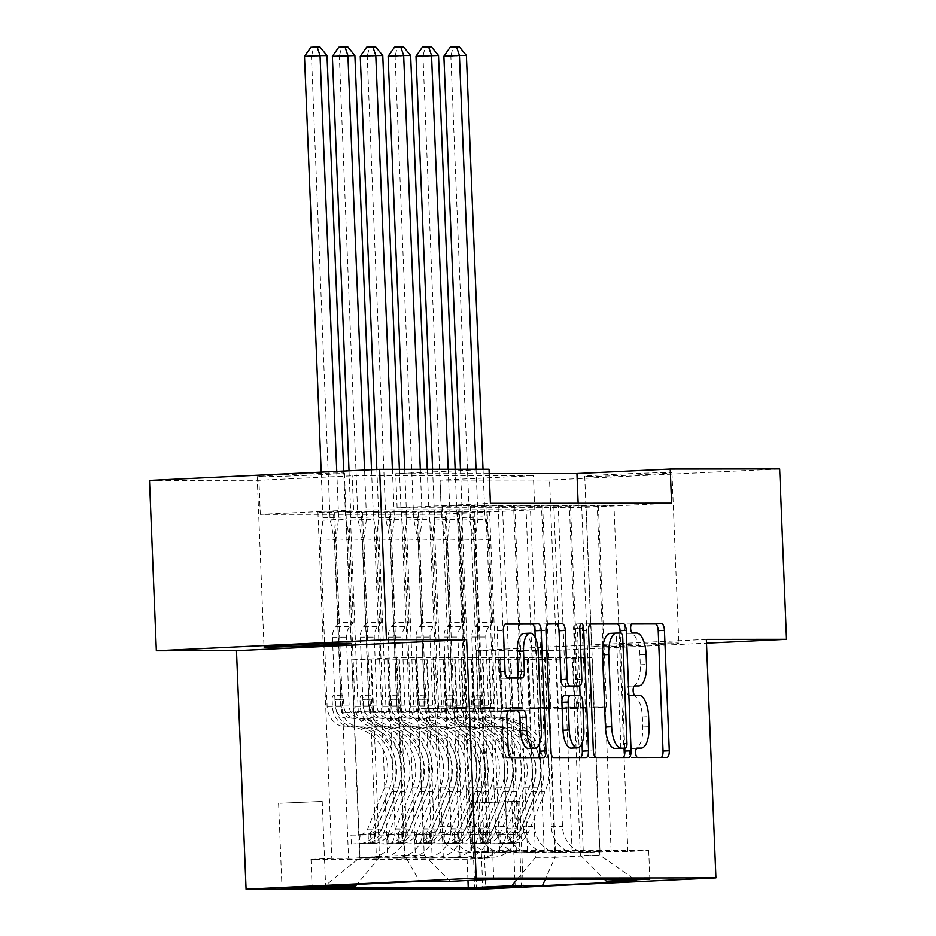 <?xml version="1.0" encoding="UTF-8"?>
<svg xmlns="http://www.w3.org/2000/svg" width="936" height="936" viewBox="0 0 936 936"><rect width="100%" height="100%" fill="white"/><g stroke="black" fill="none" stroke-linecap="round" stroke-linejoin="round"><path stroke-width="0.7" stroke-dasharray="4.68 3.51" d="M631.706 623.996L626.137 624.008A4.692 1.919 87.3 0 0 626.102 624.008A4.692 1.919 87.3 0 0 624.417 628.688A4.692 1.919 87.3 0 0 626.512 633.368L630.279 633.368A21.423 8.752 87.3 0 1 639.896 654.755L640.294 664.794A21.423 8.752 87.3 0 1 632.572 686.205A21.423 8.752 87.3 0 1 632.397 686.205L628.641 686.205A4.692 1.919 87.3 0 0 628.606 686.205A4.692 1.919 87.3 0 0 626.909 690.897A4.692 1.919 87.3 0 0 629.015 695.577L632.771 695.565A21.423 8.752 87.3 0 1 642.388 716.964L642.798 726.991A21.423 8.752 87.3 0 1 635.064 748.402A21.423 8.752 87.3 0 1 634.9 748.414L631.133 748.414A4.692 1.919 87.3 0 0 631.098 748.414A4.692 1.919 87.3 0 0 629.413 753.094A4.692 1.919 87.3 0 0 631.507 757.774L660.582 757.75A6.692 2.738 87.3 0 0 660.64 757.75A6.692 2.738 87.3 0 0 661.378 757.458M260.992 476.775A43.653 0.76 177.7 0 0 309.933 475.242A43.653 0.76 177.7 0 0 344.413 473.113A43.653 0.76 177.7 0 0 340.599 472.949A43.653 0.76 177.7 0 0 291.658 474.482A43.653 0.76 177.7 0 0 257.178 476.611A43.653 0.76 177.7 0 0 260.992 476.775M595.401 646.799A43.653 0.76 177.7 0 0 644.342 645.278A43.653 0.76 177.7 0 0 678.822 643.137A43.653 0.76 177.7 0 0 675.008 642.985A43.653 0.76 177.7 0 0 626.067 644.506A43.653 0.76 177.7 0 0 591.587 646.647A43.653 0.76 177.7 0 0 595.401 646.799M588.557 476.447A43.653 0.76 177.7 0 0 637.498 474.915A43.653 0.76 177.7 0 0 671.978 472.785A43.653 0.76 177.7 0 0 668.164 472.621A43.653 0.76 177.7 0 0 619.222 474.154A43.653 0.76 177.7 0 0 584.743 476.284A43.653 0.76 177.7 0 0 588.557 476.447M280.507 803.252L322.218 801.427L280.507 803.252M317.924 512.203L331.824 858.37L348.555 858.359L334.655 512.191L317.924 512.203L350.204 511.442L334.655 512.191M345.805 512.179L359.705 858.347L376.436 858.324L362.524 512.168L345.805 512.179L361.355 511.43L378.074 511.419L362.524 512.168M373.675 512.156L387.586 858.312L404.305 858.3L390.406 512.132L373.675 512.156L405.955 511.384L390.406 512.132M401.556 512.121L415.455 858.289L432.186 858.277L418.287 512.109L401.556 512.121L417.105 511.372L433.836 511.36L418.287 512.109M460.067 858.242L446.156 512.074L429.437 512.097L443.336 858.265L482.765 857.154A27.284 24.898 -90.1 0 0 506.551 828.699L499.754 659.704L510.904 659.693L510.284 659.728L512.343 710.833L480.928 712.343L472.855 511.325L489.586 511.302L474.037 512.05L457.306 512.062L472.855 511.325M627.869 851.503L613.969 505.335L597.238 505.346L611.149 851.514L627.869 851.503L648.707 850.496L492.593 850.648L471.756 851.655L457.856 505.487L474.587 505.475L442.307 506.236L457.856 505.487M599.999 851.526L586.088 505.358L569.369 505.381L583.268 851.538L599.999 851.526L577.29 852.614L611.149 851.514M572.118 851.549L558.219 505.381L541.488 505.405L555.387 851.573L572.118 851.549L549.42 852.649A27.284 24.898 89.9 0 1 548.356 852.673A27.284 24.898 89.9 0 1 523.446 826.582L534.596 826.57A27.284 24.898 -90.1 0 0 559.506 852.661A27.284 24.898 -90.1 0 0 560.57 852.637L583.268 851.538M544.237 851.584L530.338 505.417L513.607 505.428L527.518 851.596L544.237 851.584L521.539 852.673A27.284 24.898 89.9 0 1 520.475 852.696A27.284 24.898 89.9 0 1 495.565 826.605L506.715 826.593A27.284 24.898 -90.1 0 0 531.625 852.684A27.284 24.898 -90.1 0 0 532.689 852.661L555.387 851.573M516.368 851.608L502.456 505.44L485.737 505.463L499.637 851.631L516.368 851.608L493.658 852.696A27.284 24.898 89.9 0 1 492.593 852.731A27.284 24.898 89.9 0 1 467.696 826.64L478.846 826.628A27.284 24.898 -90.1 0 0 503.743 852.719A27.284 24.898 -90.1 0 0 504.82 852.684L527.518 851.596M359.705 858.347L382.403 857.259A27.284 24.898 -90.1 0 0 406.189 828.805L399.403 659.81L398.783 659.833L400.83 710.95L369.427 712.46L361.355 511.43M348.555 858.359L371.253 857.271A27.284 24.898 89.9 0 0 395.039 828.816L388.253 659.822L399.403 659.81M387.586 858.312L410.284 857.224A27.284 24.898 -90.1 0 0 434.07 828.781L427.272 659.786L426.652 659.81L428.711 710.915L397.297 712.425L389.224 511.407M376.436 858.324L399.134 857.236A27.284 24.898 89.9 0 0 422.92 828.781L416.122 659.798L427.272 659.786M415.455 858.289L438.165 857.2A27.284 24.898 -90.1 0 0 461.939 828.746L455.153 659.751L454.533 659.786L456.581 710.892L425.178 712.401L417.105 511.372M404.305 858.3L427.015 857.212A27.284 24.898 89.9 0 0 450.789 828.758L444.003 659.763L455.153 659.751M443.336 858.265L466.034 857.177A27.284 24.898 -90.1 0 0 489.82 828.723L483.034 659.728L482.414 659.751L484.462 710.869L453.059 712.366L444.986 511.349L461.705 511.337L446.156 512.074M432.186 858.277L454.884 857.189A27.284 24.898 89.9 0 0 478.67 828.734L471.884 659.74L483.034 659.728M671.603 503.159L578.319 507.64L397.11 507.815L490.405 503.334M613.969 505.335L598.42 506.083L581.689 506.095L597.238 505.346M586.088 505.358L570.539 506.107L553.819 506.119L569.369 505.381M558.219 505.381L542.669 506.13L525.938 506.154L541.488 505.405M530.338 505.417L514.788 506.165L498.057 506.177L513.607 505.428M502.456 505.44L486.907 506.189L470.188 506.2L485.737 505.463M441.5 514.203L260.29 514.379L353.574 509.909L534.784 509.722L441.5 514.203L440.131 480.133L549.549 480.028L779.653 468.971M429.437 512.097L444.986 511.349M486.907 506.189L494.98 707.207L463.577 708.716L461.53 657.61L444.179 657.657L450.965 826.652A27.284 24.898 -90.1 0 0 475.874 852.743A27.284 24.898 -90.1 0 0 476.939 852.719L499.637 851.631M444.179 657.657L433.029 657.669L439.815 826.663L450.965 826.652M514.788 506.165L522.861 707.183L491.458 708.692L489.399 657.587L472.06 657.634L478.846 826.628M472.06 657.634L460.91 657.645L467.696 826.64M542.669 506.13L550.742 707.16L519.34 708.669L517.28 657.552L499.929 657.598L506.715 826.593M499.929 657.598L488.779 657.61L495.565 826.605M570.539 506.107L578.612 707.125L547.209 708.634L545.161 657.528L527.81 657.575L534.596 826.57M527.81 657.575L516.66 657.587L523.446 826.582M457.306 512.062L471.217 858.23L493.915 857.142A27.284 24.898 -90.1 0 0 517.702 828.688L510.904 659.693M598.42 506.083L606.493 707.101L575.09 708.61L573.031 657.505L544.541 657.563L551.327 826.558A27.284 24.898 -90.1 0 0 576.225 852.637A27.284 24.898 -90.1 0 0 577.29 852.614M555.691 657.552L562.477 826.547A27.284 24.898 -90.1 0 0 587.375 852.626A27.284 24.898 -90.1 0 0 588.451 852.602M439.815 826.663A27.284 24.898 89.9 0 0 464.724 852.755A27.284 24.898 89.9 0 0 465.789 852.731L488.487 851.643L471.756 851.655M331.824 858.37L310.998 859.377L467.111 859.213L487.937 858.218L471.217 858.23M459.038 506.212L467.111 707.242L435.696 708.751L433.649 657.645L396.782 657.704L352.006 659.857L359.95 857.47L379.466 857.446L371.522 659.833L370.902 659.868L372.949 710.974L341.546 712.483L333.473 511.465M352.006 659.857L371.522 659.833M517.222 879.255L535.567 857.294L527.635 659.681L547.15 659.658L555.083 857.282L599.859 855.13L580.355 855.141L604.282 879.161M535.567 857.294L555.083 857.282L545.337 879.22M547.15 659.658L591.926 657.517L599.859 855.13L636.983 881.174M591.926 657.517L572.411 657.528L580.355 855.141M706.352 639.417L476.237 650.462L556.382 650.38L706.493 643.172M556.382 650.38L549.549 480.028M149.503 480.425L258.921 480.308L352.205 475.827L533.415 475.652L440.131 480.133M260.29 514.379L258.921 480.308M476.237 650.462L485.819 888.966M489.212 473.651L395.741 473.745L489.037 469.264M396.782 657.704L404.726 855.317L359.95 857.47L325.014 885.936M416.298 657.692L424.242 855.305L404.726 855.317L419.55 881.396M388.253 659.822L370.902 659.868M416.122 659.798L398.783 659.833M444.003 659.763L426.652 659.81M471.884 659.74L454.533 659.786M499.754 659.704L482.414 659.751M527.635 659.681L510.284 659.728M573.031 657.505L572.411 657.528M545.161 657.528L544.541 657.563M517.28 657.552L516.66 657.587M489.399 657.587L488.779 657.61M461.53 657.61L460.91 657.645M433.649 657.645L433.029 657.669M578.319 507.64L578.144 503.252M397.11 507.815L395.741 473.745M534.784 509.722L533.415 475.652M353.574 509.909L352.205 475.827M527.015 659.716L529.062 710.822L480.928 712.343M529.062 710.822L512.343 710.833M474.037 512.05L487.937 858.218M467.111 859.213L467.965 880.507M497.659 712.331L489.586 511.302M648.707 850.496L649.853 879.115M581.689 506.095L589.774 707.113L558.359 708.622L556.312 657.517M575.09 708.61L558.359 708.622M606.493 707.101L589.774 707.113M488.487 851.643L474.587 505.475M499.134 659.74L501.193 710.845L484.462 710.869M501.193 710.845L453.059 712.366M469.778 712.355L461.705 511.337M553.819 506.119L561.892 707.148L530.49 708.657L528.43 657.54M547.209 708.634L530.49 708.657M578.612 707.125L561.892 707.148M519.34 708.669L502.609 708.681L500.549 657.575M550.742 707.16L502.609 708.681M525.938 506.154L534.011 707.171M471.264 659.763L473.312 710.869L441.909 712.378L433.836 511.36M441.909 712.378L425.178 712.401M473.312 710.869L456.581 710.892M491.458 708.692L474.727 708.704L472.68 657.598M522.861 707.183L474.727 708.704M498.057 506.177L506.142 707.195M443.383 659.798L445.431 710.904L414.028 712.413L405.955 511.384M414.028 712.413L397.297 712.425M445.431 710.904L428.711 710.915M463.577 708.716L446.858 708.739L444.799 657.634M494.98 707.207L446.858 708.739M470.188 506.2L478.261 707.23M415.502 659.822L417.561 710.927L386.147 712.436L378.074 511.419M386.147 712.436L369.427 712.46M417.561 710.927L400.83 710.95M435.696 708.751L418.977 708.763L416.918 657.657M467.111 707.242L418.977 708.763M492.593 850.648L493.74 879.278M450.204 881.361L424.242 855.305M442.307 506.236L450.38 707.253M387.633 659.845L389.68 710.962L358.277 712.46L350.204 511.442M379.466 857.446L356.932 884.403M310.998 859.377L312.144 887.995M358.277 712.46L341.546 712.483M389.68 710.962L372.949 710.974M479.337 803.029L519.737 801.251L471.346 802.959L479.337 803.029L482.73 887.527M590.183 624.043L584.754 624.043A6.692 2.738 87.3 0 0 584.696 624.043A6.692 2.738 87.3 0 0 582.286 630.735L587.118 751.128A6.692 2.738 87.3 0 0 590.125 757.821L622.417 757.786A6.692 2.738 87.3 0 0 622.463 757.786A6.692 2.738 87.3 0 0 623.2 757.493M624.768 748.145L620.147 633.087M619.105 748.426A4.692 1.919 87.3 0 0 620.755 743.746L626.98 743.441M610.436 633.38L614.402 633.38A4.692 1.919 87.3 0 1 616.508 638.059L620.755 743.746M580.648 757.54A6.692 2.738 87.3 0 1 579.922 757.832A6.692 2.738 87.3 0 1 579.864 757.832L553.796 757.563M547.63 624.078L542.201 624.09A6.692 2.738 87.3 0 0 542.155 624.09A6.692 2.738 87.3 0 0 539.733 630.782L544.577 751.175A6.692 2.738 87.3 0 0 547.572 757.856M573.265 686.263A6.692 2.738 87.3 0 0 575.628 679.571L573.581 628.735L579.805 628.442M579.712 685.912L577.418 628.735A4.692 1.919 87.3 0 0 575.277 624.055A4.692 1.919 87.3 0 0 573.581 628.735M580.098 695.378L582.016 743.196M571.206 748.133A17.913 7.312 87.3 0 0 577.664 730.244L583.877 729.94M564.373 695.635L573.534 695.623A6.692 2.738 87.3 0 1 576.541 702.316L577.664 730.244M508.564 710.74L503.135 710.752A6.692 2.738 87.3 0 0 503.077 710.752A6.692 2.738 87.3 0 0 500.666 717.444L502.024 751.222A6.692 2.738 87.3 0 0 505.03 757.903L537.311 757.867A6.692 2.738 87.3 0 0 537.369 757.867A6.692 2.738 87.3 0 0 538.106 757.575M528.664 748.507A17.913 7.312 87.3 0 0 535.123 730.618L541.347 730.314M523.762 633.473A17.913 7.312 87.3 0 1 531.94 651.351L535.123 730.618M505.089 624.125L499.648 624.125A6.692 2.738 87.3 0 0 499.602 624.125A6.692 2.738 87.3 0 0 497.18 630.817L498.829 671.627A6.692 2.738 87.3 0 0 501.825 678.308L515.642 678.296A6.692 2.738 87.3 0 0 515.701 678.296A6.692 2.738 87.3 0 0 516.438 678.003M539.475 743.57L535.228 637.814M490.71 843.839L490.347 834.982L500 834.385L500.362 843.242L490.71 843.839L514.297 843.231L513.946 834.362A9.208 8.401 -90.1 0 0 520.931 828.957L537.767 787.855A43.313 39.534 -90.1 0 0 501.661 726.792A43.313 39.534 -90.1 0 0 500.584 726.816L495.296 726.816A21.481 19.609 89.9 0 1 494.758 726.827A21.481 19.609 89.9 0 1 475.149 706.282L474.88 699.449A4.095 1.673 87.3 0 0 473.043 695.366A4.095 1.673 87.3 0 0 473.008 695.366A4.095 1.673 87.3 0 0 471.533 699.449L471.802 706.282A21.481 19.609 -90.1 0 0 491.412 726.827A21.481 19.609 -90.1 0 0 491.95 726.827L486.65 726.827A21.481 19.609 89.9 0 1 486.123 726.839A21.481 19.609 89.9 0 1 466.502 706.294L459.833 540.002L475.371 539.253L478.717 622.393L492.652 622.381L489.306 626.383A14.824 13.525 -90.1 0 0 485.761 637.053L488.534 705.884A12.624 11.513 89.9 0 0 500.046 717.959A12.624 11.513 89.9 0 0 500.362 717.947A52.182 47.619 -90.1 0 1 501.649 717.935L496.349 717.935A52.182 47.619 -90.1 0 0 495.062 717.959L500.362 717.947M500.362 843.242A18.076 16.497 -90.1 0 0 514.379 832.607L531.215 791.493A52.182 47.619 -90.1 0 0 487.714 717.947A52.182 47.619 -90.1 0 0 486.416 717.959L491.716 717.959A12.624 11.513 89.9 0 1 491.412 717.959A12.624 11.513 89.9 0 1 479.887 705.896L479.618 699.063A4.095 1.673 -92.7 0 1 481.092 694.98A4.095 1.673 -92.7 0 1 482.964 699.063L483.233 705.896A12.624 11.513 -90.1 0 0 494.746 717.959A12.624 11.513 -90.1 0 0 495.062 717.959M514.297 843.231A18.076 16.497 -90.1 0 0 528.313 832.595L545.15 791.482A52.182 47.619 -90.1 0 0 501.649 717.935M500.584 726.816A21.481 19.609 89.9 0 1 500.058 726.827A21.481 19.609 89.9 0 1 480.449 706.282L473.768 539.99L469.685 520.053A6.821 2.785 -92.7 0 1 469.381 517.503L450.848 56.183L466.397 55.435M492.652 622.381L489.317 539.241L473.768 539.99M500 834.385A9.208 8.401 -90.1 0 0 506.984 828.98L523.832 787.866A43.313 39.534 -90.1 0 0 487.726 726.816A43.313 39.534 -90.1 0 0 486.65 726.827M486.416 717.959A12.624 11.513 89.9 0 1 486.112 717.97A12.624 11.513 89.9 0 1 474.587 705.908L471.826 637.065A14.824 13.525 89.9 0 1 475.359 626.406L478.717 622.393M490.347 834.982L498.712 834.97L499.075 843.827M513.946 834.362L498.712 834.97M481.092 694.98A4.095 1.673 -92.7 0 1 481.127 694.98L473.008 695.366M460.477 469.287L462.407 517.514A6.821 2.785 -92.7 0 1 462.314 520.053L459.833 540.002M443.886 56.183L450.848 56.183L453.071 47.104L450.274 47.104M491.716 717.959A52.182 47.619 89.9 0 1 493.003 717.935A52.182 47.619 89.9 0 1 536.504 791.493L519.667 832.595A18.076 16.497 89.9 0 1 510.284 842.178C506.657 843.523 507.768 843.523 513.63 842.166A18.076 16.497 -90.1 0 0 523.013 832.595L539.85 791.482A52.182 47.619 -90.1 0 0 496.349 717.935M495.296 726.816A43.313 39.534 89.9 0 1 496.361 726.804A43.313 39.534 89.9 0 1 532.467 787.855L515.631 828.968A9.208 8.401 89.9 0 1 513.232 832.361L507.546 834.163L509.898 832.373A9.208 8.401 -90.1 0 0 512.284 828.968L529.121 787.855A43.313 39.534 -90.1 0 0 493.015 726.804A43.313 39.534 -90.1 0 0 491.95 726.827M509.898 832.373L510.284 842.178L507.897 843.102L507.546 834.163M489.317 539.241L485.234 519.304A6.821 2.785 -92.7 0 1 484.93 516.766L483.023 469.264M476.05 469.275L477.957 516.766A6.821 2.785 -92.7 0 1 477.863 519.316L475.371 539.253M459.284 46.8L453.071 47.104M462.829 843.862L462.478 835.006L472.13 834.409L472.481 843.266L462.829 843.862L471.194 843.862L486.416 843.254L486.065 834.397A9.208 8.401 -90.1 0 0 493.05 828.992L509.886 787.878A43.313 39.534 -90.1 0 0 473.78 726.827A43.313 39.534 -90.1 0 0 472.715 726.839L467.415 726.851A21.481 19.609 89.9 0 1 466.888 726.851A21.481 19.609 89.9 0 1 447.268 706.306L446.998 699.485A4.095 1.673 87.3 0 0 445.162 695.389A4.095 1.673 87.3 0 0 445.126 695.389A4.095 1.673 87.3 0 0 443.652 699.485L443.921 706.317A21.481 19.609 -90.1 0 0 463.542 726.862A21.481 19.609 -90.1 0 0 464.069 726.851L458.769 726.851A21.481 19.609 89.9 0 1 458.242 726.862A21.481 19.609 89.9 0 1 438.633 706.317L431.952 540.037L447.502 539.288L450.836 622.417L464.771 622.405L461.425 626.418A14.824 13.525 -90.1 0 0 457.891 637.077L460.652 705.919A12.624 11.513 89.9 0 0 472.165 717.982A12.624 11.513 89.9 0 0 472.481 717.982A52.182 47.619 -90.1 0 1 473.768 717.959L468.48 717.959A52.182 47.619 -90.1 0 0 467.181 717.982L472.481 717.982M472.481 843.266A18.076 16.497 -90.1 0 0 486.498 832.63L503.334 791.517A52.182 47.619 -90.1 0 0 459.833 717.97A52.182 47.619 -90.1 0 0 458.546 717.994L463.846 717.982A12.624 11.513 89.9 0 1 463.531 717.994A12.624 11.513 89.9 0 1 452.006 705.931L451.737 699.098A4.095 1.673 -92.7 0 1 453.211 695.003A4.095 1.673 -92.7 0 1 453.246 695.003A4.095 1.673 -92.7 0 1 455.083 699.087L455.352 705.919A12.624 11.513 -90.1 0 0 466.877 717.994A12.624 11.513 -90.1 0 0 467.181 717.982M486.416 843.254A18.076 16.497 -90.1 0 0 500.432 832.619L517.269 791.505A52.182 47.619 -90.1 0 0 473.768 717.959M472.715 726.839A21.481 19.609 89.9 0 1 472.177 726.851A21.481 19.609 89.9 0 1 452.568 706.306L445.887 540.014L441.804 520.077A6.821 2.785 -92.7 0 1 441.5 517.538L422.978 56.207L438.516 55.458M464.771 622.405L461.436 539.276L445.887 540.014M472.13 834.409A9.208 8.401 -90.1 0 0 479.115 829.003L495.951 787.89A43.313 39.534 -90.1 0 0 459.845 726.839A43.313 39.534 -90.1 0 0 458.769 726.851M458.546 717.994A12.624 11.513 89.9 0 1 458.23 717.994A12.624 11.513 89.9 0 1 446.718 705.931L443.945 637.088A14.824 13.525 89.9 0 1 447.49 626.43L450.836 622.417M462.478 835.006L470.843 835.006L471.194 843.862M486.065 834.397L470.843 835.006M432.596 469.322L434.538 517.538A6.821 2.785 -92.7 0 1 434.433 520.088L431.952 540.037M416.005 56.218L422.978 56.207L425.19 47.128L422.405 47.128M463.846 717.982A52.182 47.619 89.9 0 1 465.133 717.97A52.182 47.619 89.9 0 1 508.634 791.517L491.798 832.63A18.076 16.497 89.9 0 1 482.414 842.201C478.776 843.547 479.887 843.547 485.749 842.201A18.076 16.497 -90.1 0 0 495.144 832.63L511.98 791.517A52.182 47.619 -90.1 0 0 468.48 717.959M467.415 726.851A43.313 39.534 89.9 0 1 468.48 726.827A43.313 39.534 89.9 0 1 504.598 787.878L487.75 828.992A9.208 8.401 89.9 0 1 485.363 832.396L479.677 834.187L482.017 832.396A9.208 8.401 -90.1 0 0 484.415 828.992L501.251 787.89A43.313 39.534 -90.1 0 0 465.145 726.839A43.313 39.534 -90.1 0 0 464.069 726.851M482.017 832.396L482.414 842.201L480.028 843.125L479.665 834.187M461.436 539.276L457.353 519.328A6.821 2.785 -92.7 0 1 457.049 516.789L455.142 469.299M448.168 469.299L450.076 516.801A6.821 2.785 -92.7 0 1 449.982 519.34L447.502 539.288M431.414 46.823L425.19 47.128M434.959 843.898L434.596 835.041L444.249 834.432L444.6 843.301L434.959 843.898L458.546 843.289L458.184 834.421A9.208 8.401 -90.1 0 0 465.169 829.015L482.017 787.901A43.313 39.534 -90.1 0 0 445.91 726.851A43.313 39.534 -90.1 0 0 444.834 726.874L439.534 726.874A21.481 19.609 89.9 0 1 439.007 726.886A21.481 19.609 89.9 0 1 419.398 706.341L419.117 699.508A4.095 1.673 87.3 0 0 417.28 695.425A4.095 1.673 87.3 0 0 417.245 695.425A4.095 1.673 87.3 0 0 415.771 699.508L416.052 706.341A21.481 19.609 -90.1 0 0 435.661 726.886A21.481 19.609 -90.1 0 0 436.188 726.874L430.899 726.886A21.481 19.609 89.9 0 1 430.361 726.886A21.481 19.609 89.9 0 1 410.752 706.352L404.071 540.06L419.62 539.311L422.955 622.452L436.901 622.44L433.543 626.441A14.824 13.525 -90.1 0 0 430.01 637.1L432.771 705.943A12.624 11.513 89.9 0 0 444.296 718.006A12.624 11.513 89.9 0 0 444.6 718.006A52.182 47.619 -90.1 0 1 445.899 717.982L440.599 717.994A52.182 47.619 -90.1 0 0 439.312 718.006L444.6 718.006M444.6 843.301A18.076 16.497 -90.1 0 0 458.617 832.666L475.453 791.552A52.182 47.619 -90.1 0 0 431.952 717.994A52.182 47.619 -90.1 0 0 430.665 718.017L435.965 718.017A12.624 11.513 89.9 0 1 435.649 718.017A12.624 11.513 89.9 0 1 424.137 705.955L423.856 699.122A4.095 1.673 -92.7 0 1 425.33 695.027A4.095 1.673 -92.7 0 1 427.202 699.122L427.483 705.955A12.624 11.513 -90.1 0 0 438.996 718.017A12.624 11.513 -90.1 0 0 439.312 718.006M458.546 843.289A18.076 16.497 -90.1 0 0 472.563 832.642L489.399 791.54A52.182 47.619 -90.1 0 0 445.899 717.982M444.834 726.874A21.481 19.609 89.9 0 1 444.307 726.874A21.481 19.609 89.9 0 1 424.687 706.329L418.018 540.049L413.923 520.112A6.821 2.785 -92.7 0 1 413.63 517.561L395.097 56.23L410.647 55.493M436.901 622.44L433.555 539.3L418.018 540.049M444.249 834.432A9.208 8.401 -90.1 0 0 451.234 829.027L468.07 787.913A43.313 39.534 -90.1 0 0 431.964 726.862A43.313 39.534 -90.1 0 0 430.899 726.886M430.665 718.017A12.624 11.513 89.9 0 1 430.349 718.029A12.624 11.513 89.9 0 1 418.837 705.955L416.075 637.112A14.824 13.525 89.9 0 1 419.609 626.453L422.955 622.452M434.596 835.041L442.962 835.029L443.313 843.886M458.184 834.421L442.962 835.029M425.33 695.027A4.095 1.673 -92.7 0 1 425.365 695.027L417.245 695.425M404.715 469.345L406.657 517.573A6.821 2.785 -92.7 0 1 406.552 520.112L404.071 540.06M388.124 56.242L395.097 56.23L397.309 47.151L394.524 47.151M435.965 718.017A52.182 47.619 89.9 0 1 437.252 717.994A52.182 47.619 89.9 0 1 480.753 791.54L463.917 832.654A18.076 16.497 89.9 0 1 454.533 842.224C450.895 843.57 452.018 843.57 457.88 842.224A18.076 16.497 -90.1 0 0 467.263 832.654L484.099 791.54A52.182 47.619 -90.1 0 0 440.599 717.994M439.534 726.874A43.313 39.534 89.9 0 1 440.61 726.862A43.313 39.534 89.9 0 1 476.716 787.913L459.88 829.027A9.208 8.401 89.9 0 1 457.482 832.42L451.795 834.222L454.135 832.42A9.208 8.401 -90.1 0 0 456.534 829.027L473.37 787.913A43.313 39.534 -90.1 0 0 437.264 726.862A43.313 39.534 -90.1 0 0 436.188 726.874M454.135 832.42L454.533 842.224L452.146 843.149L451.784 834.222M433.555 539.3L429.472 519.363A6.821 2.785 -92.7 0 1 429.168 516.812L427.261 469.322M420.299 469.334L422.206 516.824A6.821 2.785 -92.7 0 1 422.101 519.363L419.62 539.311M403.533 46.858L397.309 47.151M407.078 843.921L406.715 835.064L416.368 834.467L416.731 843.324L407.078 843.921L415.444 843.921L430.665 843.313L430.314 834.456A9.208 8.401 -90.1 0 0 437.299 829.039L454.135 787.937A43.313 39.534 -90.1 0 0 418.029 726.886A43.313 39.534 -90.1 0 0 416.953 726.898L411.664 726.898A21.481 19.609 89.9 0 1 411.126 726.909A21.481 19.609 89.9 0 1 391.517 706.364L391.248 699.531A4.095 1.673 87.3 0 0 389.411 695.448A4.095 1.673 87.3 0 0 389.376 695.448A4.095 1.673 87.3 0 0 387.902 699.543L388.171 706.364A21.481 19.609 -90.1 0 0 407.78 726.909A21.481 19.609 -90.1 0 0 408.318 726.909L403.018 726.909A21.481 19.609 89.9 0 1 402.492 726.921A21.481 19.609 89.9 0 1 382.871 706.376L376.202 540.084L391.739 539.347L395.086 622.475L409.02 622.463L405.674 626.476A14.824 13.525 -90.1 0 0 402.129 637.135L404.902 705.978A12.624 11.513 89.9 0 0 416.415 718.041A12.624 11.513 89.9 0 0 416.731 718.029A52.182 47.619 -90.1 0 1 418.018 718.017L412.717 718.017A52.182 47.619 -90.1 0 0 411.43 718.041L416.731 718.029M416.731 843.324A18.076 16.497 -90.1 0 0 430.747 832.689L447.583 791.575A52.182 47.619 -90.1 0 0 404.083 718.029A52.182 47.619 -90.1 0 0 402.784 718.052L408.084 718.041A12.624 11.513 89.9 0 1 407.78 718.052A12.624 11.513 89.9 0 1 396.256 705.978L395.986 699.145A4.095 1.673 -92.7 0 1 397.461 695.062A4.095 1.673 -92.7 0 1 397.496 695.062A4.095 1.673 -92.7 0 1 399.333 699.145L399.602 705.978A12.624 11.513 -90.1 0 0 411.115 718.041A12.624 11.513 -90.1 0 0 411.43 718.041M430.665 843.313A18.076 16.497 -90.1 0 0 444.682 832.677L461.518 791.563A52.182 47.619 -90.1 0 0 418.018 718.017M416.953 726.898A21.481 19.609 89.9 0 1 416.426 726.909A21.481 19.609 89.9 0 1 396.817 706.364L390.136 540.072L386.053 520.135A6.821 2.785 -92.7 0 1 385.749 517.596L367.216 56.265L382.765 55.517M409.02 622.463L405.686 539.323L390.136 540.072M416.368 834.467A9.208 8.401 -90.1 0 0 423.353 829.062L440.201 787.948A43.313 39.534 -90.1 0 0 404.095 726.898A43.313 39.534 -90.1 0 0 403.018 726.909M402.784 718.052A12.624 11.513 89.9 0 1 402.48 718.052A12.624 11.513 89.9 0 1 390.955 705.99L388.194 637.147A14.824 13.525 89.9 0 1 391.728 626.488L395.086 622.475M406.715 835.064L415.081 835.052L415.444 843.921M430.314 834.456L415.081 835.052M376.845 469.509L378.776 517.596A6.821 2.785 -92.7 0 1 378.682 520.147L376.202 540.084M360.255 56.265L367.216 56.265L369.439 47.186L366.643 47.186M408.084 718.041A52.182 47.619 89.9 0 1 409.371 718.017A52.182 47.619 89.9 0 1 452.872 791.575L436.036 832.689A18.076 16.497 89.9 0 1 426.652 842.26C423.025 843.605 424.137 843.605 429.998 842.26A18.076 16.497 -90.1 0 0 439.382 832.677L456.218 791.563A52.182 47.619 -90.1 0 0 412.717 718.017M411.664 726.898A43.313 39.534 89.9 0 1 412.729 726.886A43.313 39.534 89.9 0 1 448.835 787.937L431.999 829.05A9.208 8.401 89.9 0 1 429.601 832.443L423.914 834.245L426.266 832.455A9.208 8.401 -90.1 0 0 428.653 829.05L445.489 787.937A43.313 39.534 -90.1 0 0 409.383 726.886A43.313 39.534 -90.1 0 0 408.318 726.909M426.266 832.455L426.652 842.26L424.265 843.184L423.914 834.245M405.686 539.323L401.602 519.386A6.821 2.785 -92.7 0 1 401.298 516.847L399.391 469.357M392.418 469.357L394.325 516.847A6.821 2.785 -92.7 0 1 394.231 519.398L391.739 539.347M375.652 46.882L369.439 47.186M379.197 843.956L378.846 835.087L388.498 834.491L388.849 843.348L379.197 843.956L387.562 843.944L402.784 843.336L402.433 834.479A9.208 8.401 -90.1 0 0 409.418 829.074L426.254 787.96A43.313 39.534 -90.1 0 0 390.148 726.909A43.313 39.534 -90.1 0 0 389.084 726.921L383.783 726.933A21.481 19.609 89.9 0 1 383.257 726.933A21.481 19.609 89.9 0 1 363.636 706.399L363.367 699.566A4.095 1.673 87.3 0 0 361.53 695.471A4.095 1.673 87.3 0 0 361.495 695.471A4.095 1.673 87.3 0 0 360.021 699.566L360.29 706.399A21.481 19.609 -90.1 0 0 379.911 726.944A21.481 19.609 -90.1 0 0 380.437 726.933L375.137 726.944A21.481 19.609 89.9 0 1 374.611 726.944A21.481 19.609 89.9 0 1 355.001 706.399L348.321 540.119L363.87 539.37L367.204 622.498L381.139 622.487L377.793 626.5A14.824 13.525 -90.1 0 0 374.26 637.159L377.021 706.001A12.624 11.513 89.9 0 0 388.534 718.064A12.624 11.513 89.9 0 0 388.849 718.064A52.182 47.619 -90.1 0 1 390.136 718.041L384.848 718.041A52.182 47.619 -90.1 0 0 383.549 718.064L388.849 718.064M388.849 843.348A18.076 16.497 -90.1 0 0 402.866 832.712L419.702 791.61A52.182 47.619 -90.1 0 0 376.202 718.052A52.182 47.619 -90.1 0 0 374.915 718.076L380.215 718.064A12.624 11.513 89.9 0 1 379.899 718.076A12.624 11.513 89.9 0 1 368.375 706.013L368.105 699.18A4.095 1.673 -92.7 0 1 369.58 695.085A4.095 1.673 -92.7 0 1 371.452 699.169L371.721 706.001A12.624 11.513 -90.1 0 0 383.245 718.076A12.624 11.513 -90.1 0 0 383.549 718.064M402.784 843.336A18.076 16.497 -90.1 0 0 416.801 832.701L433.637 791.587A52.182 47.619 -90.1 0 0 390.136 718.041M389.084 726.921A21.481 19.609 89.9 0 1 388.545 726.933A21.481 19.609 89.9 0 1 368.936 706.387L362.255 540.107L358.172 520.159A6.821 2.785 -92.7 0 1 357.868 517.62L339.347 56.289L354.884 55.54M381.139 622.487L377.805 539.358L362.255 540.107M388.498 834.491A9.208 8.401 -90.1 0 0 395.483 829.085L412.32 787.972A43.313 39.534 -90.1 0 0 376.214 726.921A43.313 39.534 -90.1 0 0 375.137 726.944M374.915 718.076A12.624 11.513 89.9 0 1 374.599 718.076A12.624 11.513 89.9 0 1 363.086 706.013L360.313 637.17A14.824 13.525 89.9 0 1 363.858 626.512L367.204 622.498M378.846 835.087L387.211 835.087L387.562 843.944M402.433 834.479L387.211 835.087M369.58 695.085A4.095 1.673 -92.7 0 1 369.615 695.085L361.495 695.471M349.023 470.843L350.895 517.62A6.821 2.785 -92.7 0 1 350.801 520.17L348.321 540.119M332.374 56.3L339.347 56.289L341.558 47.209L338.774 47.209M380.215 718.064A52.182 47.619 89.9 0 1 381.502 718.052A52.182 47.619 89.9 0 1 425.002 791.599L408.166 832.712A18.076 16.497 89.9 0 1 398.783 842.283C395.144 843.628 396.256 843.628 402.117 842.283A18.076 16.497 -90.1 0 0 411.501 832.712L428.349 791.599A52.182 47.619 -90.1 0 0 384.848 718.041M383.783 726.933A43.313 39.534 89.9 0 1 384.848 726.909A43.313 39.534 89.9 0 1 420.966 787.96L404.118 829.074A9.208 8.401 89.9 0 1 401.731 832.478L396.045 834.268L398.385 832.478A9.208 8.401 -90.1 0 0 400.784 829.085L417.62 787.972A43.313 39.534 -90.1 0 0 381.514 726.921A43.313 39.534 -90.1 0 0 380.437 726.933M398.385 832.478L398.783 842.283L396.396 843.207L396.033 834.268M377.805 539.358L373.721 519.41A6.821 2.785 -92.7 0 1 373.417 516.871L371.522 469.755M364.572 470.094L366.444 516.883A6.821 2.785 -92.7 0 1 366.35 519.421L363.87 539.37M347.782 46.905L341.558 47.209M351.328 843.98L350.965 835.123L360.617 834.514L360.968 843.383L351.328 843.98L374.915 843.371L374.552 834.502A9.208 8.401 -90.1 0 0 381.537 829.097L398.385 787.983A43.313 39.534 -90.1 0 0 362.279 726.933A43.313 39.534 -90.1 0 0 361.202 726.956L355.902 726.956A21.481 19.609 89.9 0 1 355.376 726.968A21.481 19.609 89.9 0 1 335.767 706.423L335.486 699.59A4.095 1.673 87.3 0 0 333.649 695.506A4.095 1.673 87.3 0 0 333.614 695.506A4.095 1.673 87.3 0 0 332.14 699.59L332.42 706.423A21.481 19.609 -90.1 0 0 352.03 726.968A21.481 19.609 -90.1 0 0 352.556 726.956L347.268 726.968A21.481 19.609 89.9 0 1 346.73 726.98A21.481 19.609 89.9 0 1 327.12 706.434L320.44 540.142L335.989 539.393L339.323 622.534L353.27 622.522L349.912 626.523A14.824 13.525 -90.1 0 0 346.378 637.182L349.14 706.025A12.624 11.513 89.9 0 0 360.664 718.099A12.624 11.513 89.9 0 0 360.968 718.087A52.182 47.619 -90.1 0 1 362.267 718.064L356.967 718.076A52.182 47.619 -90.1 0 0 355.68 718.099L360.968 718.087M360.968 843.383A18.076 16.497 -90.1 0 0 374.985 832.747L391.821 791.634A52.182 47.619 -90.1 0 0 348.321 718.087A52.182 47.619 -90.1 0 0 347.034 718.099L352.334 718.099A12.624 11.513 89.9 0 1 352.018 718.099A12.624 11.513 89.9 0 1 340.505 706.037L340.224 699.204A4.095 1.673 -92.7 0 1 341.698 695.12A4.095 1.673 -92.7 0 1 341.734 695.12A4.095 1.673 -92.7 0 1 343.57 699.204L343.851 706.037A12.624 11.513 -90.1 0 0 355.364 718.099A12.624 11.513 -90.1 0 0 355.68 718.099M374.915 843.371A18.076 16.497 -90.1 0 0 388.931 832.736L405.768 791.622A52.182 47.619 -90.1 0 0 362.267 718.064M361.202 726.956A21.481 19.609 89.9 0 1 360.676 726.956A21.481 19.609 89.9 0 1 341.055 706.411L334.386 540.13L330.291 520.194A6.821 2.785 -92.7 0 1 329.987 517.643L311.466 56.312L327.015 55.575M353.27 622.522L349.924 539.382L334.386 540.13M360.617 834.514A9.208 8.401 -90.1 0 0 367.602 829.109L384.439 788.007A43.313 39.534 -90.1 0 0 348.332 726.944A43.313 39.534 -90.1 0 0 347.268 726.968M347.034 718.099A12.624 11.513 89.9 0 1 346.718 718.111A12.624 11.513 89.9 0 1 335.205 706.037L332.444 637.205A14.824 13.525 89.9 0 1 335.977 626.535L339.323 622.534M350.965 835.123L359.33 835.111L359.681 843.968M374.552 834.502L359.33 835.111M321.2 472.177L323.025 517.655A6.821 2.785 -92.7 0 1 322.92 520.194L320.44 540.142M304.493 56.324L311.466 56.312L313.677 47.233L310.892 47.245M352.334 718.099A52.182 47.619 89.9 0 1 353.621 718.076A52.182 47.619 89.9 0 1 397.121 791.634L380.285 832.736A18.076 16.497 89.9 0 1 370.902 842.318C367.263 843.652 368.386 843.652 374.248 842.306A18.076 16.497 -90.1 0 0 383.631 832.736L400.468 791.622A52.182 47.619 -90.1 0 0 356.967 718.076M355.902 726.956A43.313 39.534 89.9 0 1 356.979 726.944A43.313 39.534 89.9 0 1 393.085 787.995L376.249 829.109A9.208 8.401 89.9 0 1 373.85 832.502L368.164 834.304L370.504 832.502A9.208 8.401 -90.1 0 0 372.902 829.109L389.739 787.995A43.313 39.534 -90.1 0 0 353.632 726.944A43.313 39.534 -90.1 0 0 352.556 726.956M370.504 832.502L370.902 842.318L368.515 843.231L368.152 834.304M349.924 539.382L345.84 519.445A6.821 2.785 -92.7 0 1 345.536 516.894L343.699 471.1M336.749 471.428L338.575 516.906A6.821 2.785 -92.7 0 1 338.469 519.445L335.989 539.393M319.901 46.94L313.677 47.233M631.507 757.774L637.732 757.481M626.512 633.368L632.736 633.064M629.015 695.577L635.228 695.272M395.039 828.816L406.189 828.805M422.92 828.781L434.07 828.781M450.789 828.758L461.939 828.746M478.67 828.734L489.82 828.723M506.551 828.699L517.702 828.688M551.327 826.558L562.477 826.547M465.789 852.731L476.939 852.719M493.658 852.696L504.82 852.684M521.539 852.673L532.689 852.661M549.42 852.649L560.57 852.637M482.765 857.154L493.915 857.142M454.884 857.189L466.034 857.177M427.015 857.212L438.165 857.2M399.134 857.236L410.284 857.224M371.253 857.271L382.403 857.259M517.889 801.169L521.317 886.357M473.195 803.029L476.611 887.913M511.758 801.181L515.174 886.357M634.9 748.414L636.808 748.32M642.798 726.991L649.011 726.699M642.388 716.964L648.613 716.66M632.771 695.565L638.995 695.272M628.641 686.205L634.783 685.912M640.294 664.794L646.519 664.49M639.896 654.755L646.109 654.463M630.279 633.368L636.503 633.064M660.582 757.75L666.806 757.446M587.118 751.128L593.342 750.836M582.286 630.735L588.51 630.443M584.754 624.043L590.862 623.75M628.688 757.481L622.463 757.786L628.629 757.493M590.125 757.821L596.349 757.516M616.508 638.059L622.732 637.755M614.402 633.38L620.626 633.075M544.577 751.175L550.789 750.871M539.733 630.782L545.957 630.478M548.367 623.785L542.155 624.09L548.32 623.797M575.628 679.571L581.841 679.279M577.418 628.735L579.817 628.618M576.541 702.316L582.754 702.012M573.534 695.623L579.758 695.331M503.135 710.752L509.242 710.459M531.94 651.351L538.165 651.058M515.642 678.296L521.867 677.992M501.825 678.308L508.049 678.003M498.829 671.627L505.042 671.323M497.18 630.817L503.404 630.525M537.311 757.867L543.535 757.575M505.03 757.903L511.243 757.598M502.024 751.222L508.236 750.918M500.666 717.444L506.879 717.14M482.964 699.063L474.88 699.449M500.116 843.266L513.923 843.242M513.56 834.385L499.765 834.397M483.233 705.896L488.534 705.884M471.826 637.065L485.761 637.053M474.587 705.908L479.887 705.896M480.449 706.282L475.149 706.282M471.802 706.282L466.502 706.294M539.85 791.482L545.15 791.482M531.215 791.493L536.504 791.493M537.767 787.855L532.467 787.855M529.121 787.855L523.832 787.866M523.013 832.595L528.313 832.595M520.931 828.957L515.631 828.968M514.379 832.607L519.667 832.595M512.284 828.968L506.984 828.98M475.359 626.406L489.306 626.383M469.685 520.053L485.234 519.304M469.381 517.503L484.93 516.766M462.407 517.514L477.957 516.766M462.314 520.053L477.863 519.316M513.232 832.361L513.63 842.166M479.618 699.063L471.533 699.449M455.083 699.087L446.998 699.485M472.235 843.289L486.041 843.277M485.679 834.421L471.884 834.432M455.352 705.919L460.652 705.919M443.945 637.088L457.891 637.077M446.718 705.931L452.006 705.931M452.568 706.306L447.268 706.306M443.921 706.317L438.633 706.317M511.98 791.517L517.269 791.505M503.334 791.517L508.634 791.517M509.886 787.878L504.598 787.878M501.251 787.89L495.951 787.89M495.144 832.63L500.432 832.619M493.05 828.992L487.75 828.992M486.498 832.63L491.798 832.63M484.415 828.992L479.115 829.003M447.49 626.43L461.425 626.418M441.804 520.077L457.353 519.328M441.5 517.538L457.049 516.789M434.538 517.538L450.076 516.801M434.433 520.088L449.982 519.34M485.363 832.396L485.749 842.201M451.737 699.098L443.652 699.485M427.202 699.122L419.117 699.508M444.366 843.313L458.16 843.301M457.809 834.444L444.003 834.456M427.483 705.955L432.771 705.943M416.075 637.112L430.01 637.1M418.837 705.955L424.137 705.955M424.687 706.329L419.398 706.341M416.052 706.341L410.752 706.352M484.099 791.54L489.399 791.54M475.453 791.552L480.753 791.54M482.017 787.901L476.716 787.913M473.37 787.913L468.07 787.913M467.263 832.654L472.563 832.642M465.169 829.015L459.88 829.027M458.617 832.666L463.917 832.654M456.534 829.027L451.234 829.027M419.609 626.453L433.543 626.441M413.923 520.112L429.472 519.363M413.63 517.561L429.168 516.812M406.657 517.573L422.206 516.824M406.552 520.112L422.101 519.363M457.482 832.42L457.88 842.224M423.856 699.122L415.771 699.508M399.333 699.145L391.248 699.531M416.485 843.348L430.291 843.324M429.928 834.467L416.134 834.491M399.602 705.978L404.902 705.978M388.194 637.147L402.129 637.135M390.955 705.99L396.256 705.978M396.817 706.364L391.517 706.364M388.171 706.364L382.871 706.376M456.218 791.563L461.518 791.563M447.583 791.575L452.872 791.575M454.135 787.937L448.835 787.937M445.489 787.937L440.201 787.948M439.382 832.677L444.682 832.677M437.299 829.039L431.999 829.05M430.747 832.689L436.036 832.689M428.653 829.05L423.353 829.062M391.728 626.488L405.674 626.476M386.053 520.135L401.602 519.386M385.749 517.596L401.298 516.847M378.776 517.596L394.325 516.847M378.682 520.147L394.231 519.398M429.601 832.443L429.998 842.26M395.986 699.145L387.902 699.543M371.452 699.169L363.367 699.566M388.604 843.371L402.41 843.359M402.047 834.502L388.253 834.514M371.721 706.001L377.021 706.001M360.313 637.17L374.26 637.159M363.086 706.013L368.375 706.013M368.936 706.387L363.636 706.399M360.29 706.399L355.001 706.399M428.349 791.599L433.637 791.587M419.702 791.61L425.002 791.599M426.254 787.96L420.966 787.96M417.62 787.972L412.32 787.972M411.501 832.712L416.801 832.701M409.418 829.074L404.118 829.074M402.866 832.712L408.166 832.712M400.784 829.085L395.483 829.085M363.858 626.512L377.793 626.5M358.172 520.159L373.721 519.41M357.868 517.62L373.417 516.871M350.895 517.62L366.444 516.883M350.801 520.17L366.35 519.421M401.731 832.478L402.117 842.283M368.105 699.18L360.021 699.566M343.57 699.204L335.486 699.59M360.734 843.394L374.529 843.383M374.178 834.526L360.372 834.538M343.851 706.037L349.14 706.025M332.444 637.205L346.378 637.182M335.205 706.037L340.505 706.037M341.055 706.411L335.767 706.423M332.42 706.423L327.12 706.434M400.468 791.622L405.768 791.622M391.821 791.634L397.121 791.634M398.385 787.983L393.085 787.995M389.739 787.995L384.439 788.007M383.631 832.736L388.931 832.736M381.537 829.097L376.249 829.109M374.985 832.747L380.285 832.736M372.902 829.109L367.602 829.109M335.977 626.535L349.912 626.523M330.291 520.194L345.84 519.445M329.987 517.643L345.536 516.894M323.025 517.655L338.575 516.906M322.92 520.194L338.469 519.445M373.85 832.502L374.248 842.306M340.224 699.204L332.14 699.59M344.413 473.113L351.257 643.465M671.978 472.785L678.822 643.137M322.218 801.427L325.634 886.603M576.225 852.637L587.375 852.626M548.356 852.673L559.506 852.661M520.475 852.696L531.625 852.684M492.593 852.731L503.743 852.719M464.724 852.755L475.874 852.743M519.737 801.251L523.165 886.427M471.346 802.959L474.774 888.135M278.6 803.17L282.017 888.346M584.743 476.284L591.587 646.647M257.178 476.611L264.022 646.975M635.064 748.402L636.796 748.32M628.606 686.205L634.819 685.912M660.64 757.75L666.853 757.446M584.696 624.043L590.92 623.75M575.277 624.055L581.49 623.75M515.701 678.296L521.914 677.992M537.369 757.867L543.582 757.575M503.077 710.752L509.301 710.447M494.746 717.959L500.046 717.959M486.112 717.97L491.412 717.959M494.758 726.827L500.058 726.827M486.123 726.839L491.412 726.827M493.003 717.935L487.714 717.947M501.661 726.792L496.361 726.804M493.015 726.804L487.726 726.816M466.877 717.994L472.165 717.982M458.23 717.994L463.531 717.994M466.888 726.851L472.177 726.851M458.242 726.862L463.542 726.862M465.133 717.97L459.833 717.97M473.78 726.827L468.48 726.827M465.145 726.839L459.845 726.839M453.211 695.003L445.126 695.389M438.996 718.017L444.296 718.006M430.349 718.029L435.649 718.017M439.007 726.886L444.307 726.874M430.361 726.886L435.661 726.886M437.252 717.994L431.952 717.994M445.91 726.851L440.61 726.862M437.264 726.862L431.964 726.862M411.115 718.041L416.415 718.041M402.48 718.052L407.78 718.052M411.126 726.909L416.426 726.909M402.492 726.921L407.78 726.909M409.371 718.017L404.083 718.029M418.029 726.886L412.729 726.886M409.383 726.886L404.095 726.898M397.461 695.062L389.376 695.448M383.245 718.076L388.534 718.064M374.599 718.076L379.899 718.076M383.257 726.933L388.545 726.933M374.611 726.944L379.911 726.944M381.502 718.052L376.202 718.052M390.148 726.909L384.848 726.909M381.514 726.921L376.214 726.921M355.364 718.099L360.664 718.099M346.718 718.111L352.018 718.099M355.376 726.968L360.676 726.956M346.73 726.98L352.03 726.968M353.621 718.076L348.321 718.087M362.279 726.933L356.979 726.944M353.632 726.944L348.332 726.944M341.698 695.12L333.614 695.506"/><path stroke-width="1.4" d="M635.626 752.801A4.692 1.919 87.3 0 0 637.732 757.481L666.806 757.446A6.692 2.738 87.3 0 0 666.853 757.446A6.692 2.738 87.3 0 0 669.275 750.754L664.443 630.361A6.692 2.738 87.3 0 0 661.436 623.68L632.362 623.704A4.692 1.919 87.3 0 0 632.327 623.704A4.692 1.919 87.3 0 0 630.63 628.384A4.692 1.919 87.3 0 0 632.736 633.064L636.503 633.064A21.423 8.752 87.3 0 1 646.109 654.463L646.519 664.49A21.423 8.752 87.3 0 1 638.785 685.901A21.423 8.752 87.3 0 1 638.621 685.901L634.854 685.912A4.692 1.919 87.3 0 0 634.819 685.912A4.692 1.919 87.3 0 0 633.134 690.592A4.692 1.919 87.3 0 0 635.228 695.272L638.995 695.272A21.423 8.752 87.3 0 1 648.613 716.66L649.011 726.699A21.423 8.752 87.3 0 1 641.289 748.11A21.423 8.752 87.3 0 1 641.113 748.11L637.357 748.11A4.692 1.919 87.3 0 0 637.322 748.11A4.692 1.919 87.3 0 0 635.626 752.801M267.836 647.127A43.653 0.76 177.7 0 0 316.777 645.594A43.653 0.76 177.7 0 0 351.257 643.465A43.653 0.76 177.7 0 0 347.443 643.301A43.653 0.76 177.7 0 0 298.502 644.834A43.653 0.76 177.7 0 0 264.022 646.975A43.653 0.76 177.7 0 0 267.836 647.127M283.924 888.428L325.634 886.603L283.924 888.428M509.348 710.447A6.692 2.738 87.3 0 0 509.301 710.447A6.692 2.738 87.3 0 0 506.879 717.14L508.236 750.918A6.692 2.738 87.3 0 0 511.243 757.598L543.535 757.575A6.692 2.738 87.3 0 0 543.582 757.575A6.692 2.738 87.3 0 0 546.004 750.883L541.16 630.49A6.692 2.738 87.3 0 0 538.165 623.797L505.873 623.832A6.692 2.738 87.3 0 0 505.814 623.832A6.692 2.738 87.3 0 0 503.404 630.525L505.042 671.323A6.692 2.738 87.3 0 0 508.049 678.003L521.867 677.992A6.692 2.738 87.3 0 0 521.914 677.992A6.692 2.738 87.3 0 0 524.335 671.299L523.516 651.07A17.913 7.312 87.3 0 1 529.987 633.169A17.913 7.312 87.3 0 1 538.165 651.058L541.347 730.314A17.913 7.312 87.3 0 1 534.889 748.215A17.913 7.312 87.3 0 1 526.711 730.326L526.172 717.116A6.692 2.738 87.3 0 0 523.165 710.436L509.242 710.459M466.608 639.651L386.451 639.733L379.618 469.369L149.503 480.425L156.347 650.777L236.492 650.695L246.074 889.2L476.178 878.155L466.608 639.651L236.492 650.695M706.493 643.172L786.497 639.335L706.352 639.417L715.923 877.909L476.178 878.155M786.497 639.335L779.653 468.971L670.235 469.088L576.95 473.557L489.212 473.651M379.618 469.369L489.037 469.264L490.405 503.334L671.603 503.159L670.235 469.088M593.342 750.836A6.692 2.738 87.3 0 0 596.349 757.516L628.629 757.493A6.692 2.738 87.3 0 0 628.688 757.481A6.692 2.738 87.3 0 0 631.098 750.801L626.266 630.396A6.692 2.738 87.3 0 0 623.259 623.715L590.967 623.75A6.692 2.738 87.3 0 0 590.92 623.75A6.692 2.738 87.3 0 0 588.51 630.443L593.342 750.836M586.088 757.528L553.796 757.563A6.692 2.738 87.3 0 1 550.789 750.871L545.957 630.478A6.692 2.738 87.3 0 1 548.367 623.785A6.692 2.738 87.3 0 1 548.426 623.785L562.243 623.774A6.692 2.738 87.3 0 1 565.25 630.454L567.204 679.29A6.692 2.738 87.3 0 0 570.211 685.971L579.384 685.959A6.692 2.738 87.3 0 0 579.431 685.959A6.692 2.738 87.3 0 0 581.841 679.279L579.805 628.442A4.692 1.919 87.3 0 1 581.49 623.75A4.692 1.919 87.3 0 1 583.631 628.43L588.557 750.836A6.692 2.738 87.3 0 1 586.135 757.528A6.692 2.738 87.3 0 0 586.135 757.528M521.317 886.357L474.774 888.135L521.317 886.357M246.074 889.2L485.819 888.966L715.923 877.909M356.932 884.403L355.68 885.901L312.144 887.995L468.257 887.843L511.793 885.748L517.222 879.255M355.68 885.901L325.014 885.936L419.55 881.396L450.204 881.361L493.74 879.278L649.853 879.115L606.317 881.209L636.983 881.174L542.459 885.713L511.793 885.748M386.451 639.733L156.347 650.777M578.144 503.252L576.95 473.557M467.965 880.507L468.257 887.843M604.282 879.161L606.317 881.209M545.337 879.22L542.459 885.713M661.378 757.458A6.692 2.738 87.3 0 0 663.051 751.058L658.219 630.665A6.692 2.738 87.3 0 0 655.212 623.973L631.706 623.996M620.147 633.087L620.042 630.7A6.692 2.738 87.3 0 0 617.046 624.008L590.183 624.043M623.2 757.493A6.692 2.738 87.3 0 0 624.885 751.093L624.768 748.145M625.248 748.121A4.692 1.919 87.3 0 0 625.283 748.121A4.692 1.919 87.3 0 0 626.98 743.441L622.732 637.755A4.692 1.919 87.3 0 0 620.626 633.075L616.66 633.087A21.423 8.752 87.3 0 0 616.496 633.087A21.423 8.752 87.3 0 0 608.763 654.498L611.664 726.734A21.423 8.752 87.3 0 0 621.282 748.133L619.024 748.426A4.692 1.919 87.3 0 0 619.07 748.426A4.692 1.919 87.3 0 0 619.105 748.426M616.321 633.099L610.436 633.38A21.423 8.752 87.3 0 0 610.272 633.391A21.423 8.752 87.3 0 0 602.538 654.79L608.763 654.498M625.283 748.121L615.057 748.426A21.423 8.752 87.3 0 1 605.44 727.038L602.538 654.79M547.63 624.078L562.243 623.774M573.265 686.263A6.692 2.738 87.3 0 1 573.206 686.263A6.692 2.738 87.3 0 0 573.206 686.263L563.987 686.275A6.692 2.738 87.3 0 1 560.992 679.583L559.026 630.759A6.692 2.738 87.3 0 0 556.019 624.078M579.712 685.912L580.098 695.378M582.016 743.196L582.332 751.14L588.557 750.836M569.24 729.951A17.913 7.312 87.3 0 0 577.418 747.841A17.913 7.312 87.3 0 0 583.877 729.94L582.754 702.012A6.692 2.738 87.3 0 0 579.758 695.331L570.586 695.343A6.692 2.738 87.3 0 0 570.539 695.343A6.692 2.738 87.3 0 0 568.117 702.035L569.24 729.951L563.027 730.255A17.913 7.312 87.3 0 0 571.206 748.133L577.418 747.841M570.48 695.343L564.373 695.635A6.692 2.738 87.3 0 0 564.314 695.635A6.692 2.738 87.3 0 0 561.904 702.328L568.117 702.035M563.027 730.255L561.904 702.328M580.648 757.54A6.692 2.738 87.3 0 0 582.332 751.14M534.889 748.215L528.664 748.507A17.913 7.312 87.3 0 1 520.486 730.63L519.96 717.421A6.692 2.738 87.3 0 0 516.953 710.728L508.564 710.74M529.987 633.169L523.762 633.473A17.913 7.312 87.3 0 0 517.304 651.374L523.516 651.07M516.438 678.003A6.692 2.738 87.3 0 0 518.111 671.603L517.304 651.374M535.228 637.814L534.947 630.782A6.692 2.738 87.3 0 0 531.94 624.101L505.089 624.125M538.106 757.575A6.692 2.738 87.3 0 0 539.779 751.175L539.475 743.57M483.023 469.264L466.397 55.435L459.424 55.435L443.886 56.183L460.477 469.287M443.886 56.183L450.274 47.104L456.499 46.8L459.424 55.435L476.05 469.275M456.499 46.8L459.284 46.8L466.397 55.435M455.142 469.299L438.516 55.458L416.005 56.218L432.596 469.322M416.005 56.218L422.405 47.128L428.618 46.835L431.555 55.47L448.168 469.299M428.618 46.835L431.414 46.823L438.516 55.458M427.261 469.322L410.647 55.493L403.673 55.493L388.124 56.242L404.715 469.345M388.124 56.242L394.524 47.151L400.748 46.858L403.673 55.493L420.299 469.334M400.748 46.858L403.533 46.858L410.647 55.493M399.391 469.357L382.765 55.517L375.792 55.528L360.255 56.265L376.845 469.509M360.255 56.265L366.643 47.186L372.867 46.882L375.792 55.528L392.418 469.357M372.867 46.882L375.652 46.882L382.765 55.517M371.522 469.755L354.884 55.54L332.374 56.3L349.023 470.843M332.374 56.3L338.774 47.209L344.986 46.917L347.923 55.552L364.572 470.094M344.986 46.917L347.782 46.905L354.884 55.54M343.699 471.1L327.015 55.575L320.042 55.575L304.493 56.324L321.2 472.177M304.493 56.324L310.892 47.245L317.117 46.94L320.042 55.575L336.749 471.428M317.117 46.94L319.901 46.94L327.015 55.575M482.73 887.527L482.754 888.205M636.808 748.32L641.113 748.11M655.212 623.973L661.436 623.68M658.219 630.665L664.443 630.361M663.051 751.058L669.275 750.754M617.046 624.008L623.259 623.715M620.042 630.7L626.266 630.396M624.885 751.093L631.098 750.801M605.44 727.038L611.664 726.734M615.057 748.426L621.282 748.133M559.026 630.759L565.25 630.454M560.992 679.583L567.204 679.29M563.987 686.275L570.211 685.971M579.817 628.618L583.631 628.43M516.953 710.728L523.165 710.436M519.96 717.421L526.172 717.116M520.486 730.63L526.711 730.326M518.111 671.603L524.335 671.299M531.94 624.101L538.165 623.797M534.947 630.782L541.16 630.49M539.779 751.175L546.004 750.883M636.796 748.32L641.289 748.11M610.272 633.391L616.496 633.087M564.314 695.635L570.539 695.343"/></g></svg>
